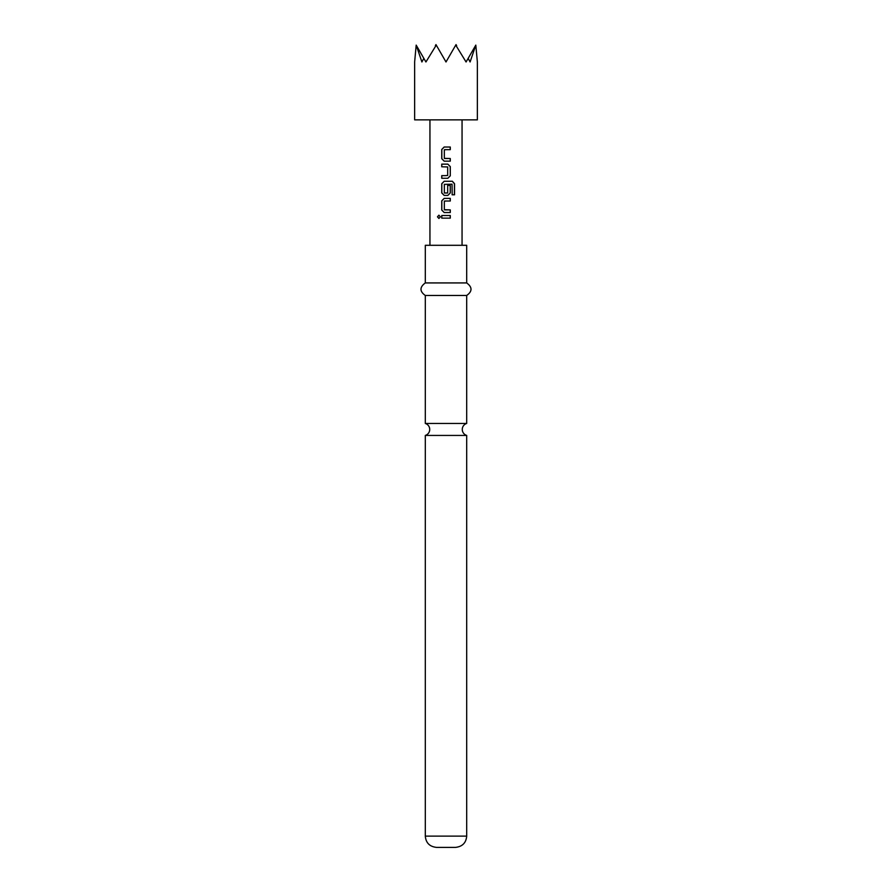 <?xml version="1.0" encoding="UTF-8"?>
<svg xmlns="http://www.w3.org/2000/svg" width="892" height="892" viewBox="0 0 892 892"><rect width="100%" height="100%" fill="white"/><g stroke="black" fill="none" stroke-linecap="round" stroke-linejoin="round"><path stroke-width="1.34" d="M437.459 216.823L438.886 215.195L440.392 216.823L438.886 218.462L437.459 216.823M438.942 218.462L437.593 216.823L438.942 215.195M446 423.455L425.306 423.455A6.266 6.266 0 0 1 425.306 435.43L466.694 435.43A6.266 6.266 0 0 1 466.694 423.455L446 423.455M444.539 158.52L450.282 158.52L450.282 161.162L444.194 161.162L441.819 158.698L441.819 149.477L444.194 147.024M446 161.162L444.16 161.162L441.752 158.698L441.752 149.477L444.16 147.024L450.282 147.024L450.282 149.655L444.539 149.655M446 149.655L444.339 149.834L444.339 158.352L450.215 158.52L450.215 161.162M445.153 164.139L447.862 164.139L450.282 166.603L450.282 175.824L447.862 178.277L441.819 178.277L441.819 175.646M445.153 175.646L447.684 175.468L447.684 166.949L441.752 166.782L441.752 164.139L446 164.139M441.752 166.782L441.819 164.139M444.539 193.051L447.684 192.884L447.684 185.391L450.215 185.391L450.215 192.94L447.829 195.404L444.194 195.404L441.819 192.94L441.819 183.719L444.194 181.266M444.539 209.888L450.282 209.888L450.282 212.519L444.194 212.519L441.819 210.066L441.819 200.845L444.194 198.392L450.282 198.381L450.282 201.023L444.539 201.023M446 201.023L444.339 201.202L444.339 209.709L450.215 209.888L450.215 212.519M450.215 215.507L450.215 218.139L441.752 218.139L441.752 215.507L450.282 215.507L450.282 218.139L441.819 218.139L441.819 215.507M414.646 61.983L414.646 119.862L477.354 119.862L477.354 61.983M477.365 61.983L475.804 45.113L470.095 61.983L468.177 58.337L466.07 61.983L455.734 45.113L446 61.983L436.266 45.113L425.93 61.983L423.823 58.337L421.905 61.983L416.196 45.113L414.635 61.983M466.694 836.116L425.306 836.116C425.908 842.907 429.676 846.664 436.589 847.4L455.411 847.4C462.324 846.664 466.092 842.907 466.694 836.116L466.694 435.43M446 282.931L466.694 282.931L466.694 245.3L425.306 245.3L425.306 282.931L446 282.931M425.306 423.455L425.306 295.475L466.694 295.475C472.437 291.372 472.437 287.191 466.694 282.931M446 195.404L444.16 195.404L441.752 192.94L441.752 183.719L444.16 181.266L452.356 181.266L454.541 183.719L454.541 194.79L452.188 194.79L452.032 184.187L444.339 184.365L444.339 192.884L447.505 193.051M447.684 185.391L450.282 185.391L450.282 192.94L447.862 195.404M446 212.519L444.16 212.519L441.752 210.066L441.752 200.845L444.16 198.392L450.282 198.381M446 178.277L441.752 178.277L441.752 175.646L446 175.646M435.363 45.648L435.965 44.6L436.266 45.113M455.734 45.113L456.035 44.6L456.637 45.648M416.497 45.648L423.823 58.337M468.177 58.337L475.503 45.648M450.215 198.381L450.215 201.023M447.305 181.266L452.255 181.266L454.407 183.719L454.407 194.79L452.099 194.79M447.829 164.139L450.215 166.603L450.282 175.824M450.215 175.824L447.829 178.277M446 147.024L450.215 147.024L450.215 149.655M466.694 423.455L466.694 295.475M462.056 245.3L462.056 119.862M429.944 245.3L429.944 119.862M425.306 295.475C419.563 291.372 419.563 287.191 425.306 282.931M425.306 836.116L425.306 435.43"/></g></svg>

